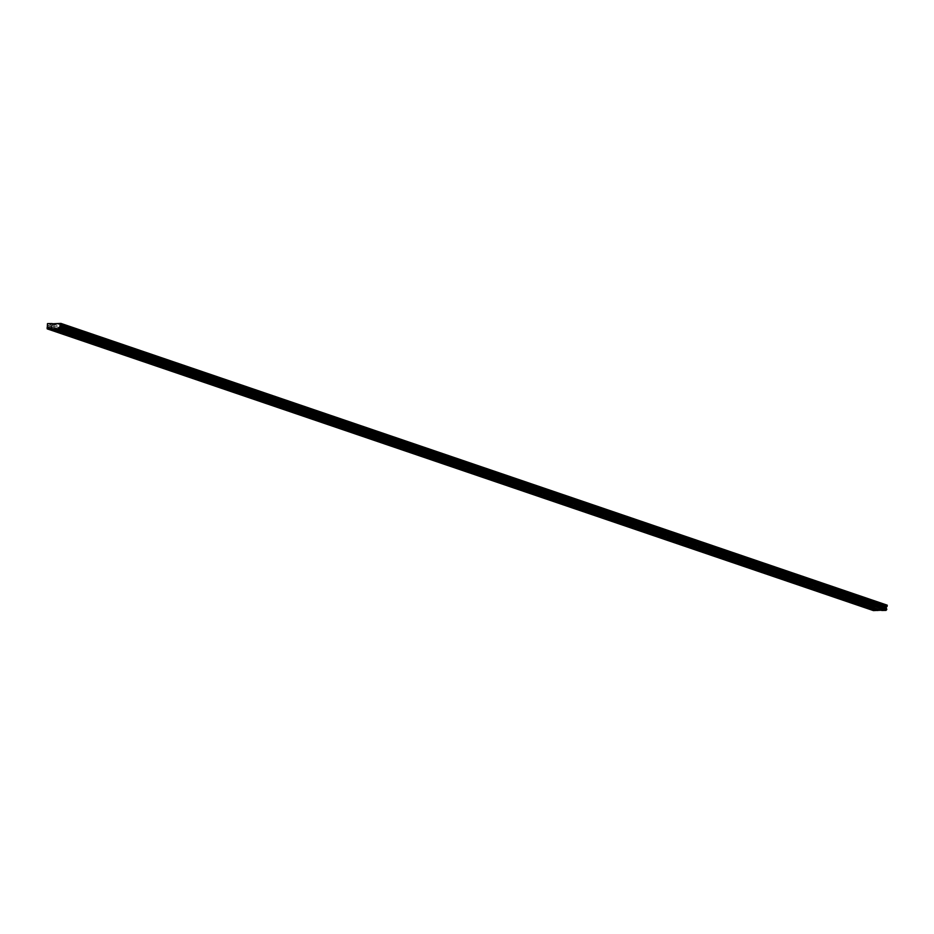 <?xml version="1.0" encoding="UTF-8"?>
<svg xmlns="http://www.w3.org/2000/svg" width="934" height="934" viewBox="0 0 934 934"><rect width="100%" height="100%" fill="white"/><g stroke="black" fill="none" stroke-linecap="round" stroke-linejoin="round"><path stroke-width="0.7" stroke-dasharray="4.67 3.5" d="M69.688 332.609L66.477 332.387L69.688 332.609M85.169 337.886L81.959 337.664L85.169 337.886M100.639 343.152L97.428 342.941L100.639 343.152M116.108 348.429L112.897 348.219L116.108 348.429M131.589 353.706L128.367 353.496L131.589 353.706M147.058 358.983L143.848 358.761L147.058 358.983M162.528 364.26L159.317 364.038L162.528 364.26M177.997 369.537L174.786 369.315L177.997 369.537M193.478 374.814L190.267 374.592L193.478 374.814M208.947 380.091L205.737 379.869L208.947 380.091M224.417 385.368L221.206 385.147L224.417 385.368M239.898 390.646L236.687 390.424L239.898 390.646M255.367 395.923L252.157 395.701L255.367 395.923M270.837 401.188L267.626 400.978L270.837 401.188M286.318 406.465L283.095 406.255L286.318 406.465M301.787 411.742L298.576 411.532L301.787 411.742M317.256 417.019L314.046 416.798L317.256 417.019M332.738 422.296L329.515 422.075L332.738 422.296M348.207 427.574L344.996 427.352L348.207 427.574M363.676 432.851L360.466 432.629L363.676 432.851M379.146 438.128L375.935 437.906L379.146 438.128M394.627 443.405L391.416 443.183L394.627 443.405M410.096 448.682L406.885 448.46L410.096 448.682M425.565 453.959L422.355 453.737L425.565 453.959M441.046 459.224L437.836 459.014L441.046 459.224M456.516 464.502L453.305 464.291L456.516 464.502M54.219 327.332L51.008 327.11L54.219 327.332M77.884 332.469L74.673 332.247L77.884 332.469M93.353 337.746L90.143 337.524L93.353 337.746M108.834 343.023L105.624 342.801L108.834 343.023M124.304 348.3L121.093 348.078L124.304 348.3M139.773 353.577L136.562 353.356L139.773 353.577M155.254 358.843L152.032 358.633L155.254 358.843M170.724 364.12L167.513 363.91L170.724 364.12M186.193 369.397L182.982 369.187L186.193 369.397M201.674 374.674L198.452 374.452L201.674 374.674M217.143 379.951L213.933 379.729L217.143 379.951M232.613 385.228L229.402 385.006L232.613 385.228M248.082 390.505L244.871 390.284L248.082 390.505M263.563 395.782L260.353 395.561L263.563 395.782M279.032 401.06L275.822 400.838L279.032 401.06M294.502 406.337L291.291 406.115L294.502 406.337M309.983 411.614L306.772 411.392L309.983 411.614M325.452 416.879L322.242 416.669L325.452 416.879M340.922 422.156L337.711 421.946L340.922 422.156M356.403 427.433L353.18 427.223L356.403 427.433M371.872 432.711L368.661 432.489L371.872 432.711M387.341 437.988L384.131 437.766L387.341 437.988M402.811 443.265L399.6 443.043L402.811 443.265M418.292 448.542L415.081 448.32L418.292 448.542M433.761 453.819L430.551 453.597L433.761 453.819M449.231 459.096L446.02 458.874L449.231 459.096M464.712 464.373L461.501 464.151L464.712 464.373M62.415 327.192L59.204 326.97L62.415 327.192M75.654 332.504L77.58 332.632L75.654 332.504M76.016 329.784L77.942 329.924L76.016 329.784M91.123 337.781L93.05 337.91L91.123 337.781M91.485 335.061L93.412 335.189L91.485 335.061M106.593 343.058L108.519 343.187L106.593 343.058M106.955 340.338L108.881 340.466L106.955 340.338M122.074 348.335L124 348.464L122.074 348.335M122.436 345.615L124.362 345.743L122.436 345.615M137.543 353.612L139.47 353.741L137.543 353.612M137.905 350.892L139.831 351.021L137.905 350.892M153.013 358.889L154.939 359.018L153.013 358.889M153.374 356.169L155.301 356.298L153.374 356.169M168.494 364.167L170.42 364.295L168.494 364.167M168.856 361.446L170.782 361.575L168.856 361.446M183.963 369.432L185.889 369.572L183.963 369.432M184.325 366.723L186.251 366.852L184.325 366.723M199.432 374.709L201.359 374.849L199.432 374.709M199.794 372.001L201.721 372.129L199.794 372.001M214.902 379.986L216.828 380.126L214.902 379.986M215.264 377.266L217.202 377.406L215.264 377.266M230.383 385.263L232.309 385.392L230.383 385.263M230.745 382.543L232.671 382.683L230.745 382.543M245.852 390.54L247.779 390.669L245.852 390.54M246.214 387.82L248.14 387.96L246.214 387.82M261.322 395.818L263.248 395.946L261.322 395.818M261.683 393.097L263.61 393.226L261.683 393.097M276.803 401.095L278.729 401.223L276.803 401.095M277.164 398.374L279.091 398.503L277.164 398.374M292.272 406.372L294.198 406.5L292.272 406.372M292.634 403.651L294.56 403.78L292.634 403.651M307.741 411.649L309.668 411.777L307.741 411.649M308.103 408.929L310.03 409.057L308.103 408.929M323.222 416.926L325.149 417.054L323.222 416.926M323.584 414.206L325.511 414.334L323.584 414.206M338.692 422.203L340.618 422.331L338.692 422.203M339.054 419.483L340.98 419.611L339.054 419.483M354.161 427.468L356.087 427.609L354.161 427.468M354.523 424.76L356.449 424.888L354.523 424.76M369.631 432.746L371.569 432.886L369.631 432.746M370.004 430.037L371.93 430.165L370.004 430.037M385.112 438.023L387.038 438.163L385.112 438.023M385.473 435.314L387.4 435.442L385.473 435.314M400.581 443.3L402.507 443.428L400.581 443.3M400.943 440.579L402.869 440.72L400.943 440.579M416.05 448.577L417.977 448.705L416.05 448.577M416.412 445.857L418.35 445.997L416.412 445.857M431.531 453.854L433.458 453.982L431.531 453.854M431.893 451.134L433.82 451.262L431.893 451.134M447.001 459.131L448.927 459.259L447.001 459.131M447.363 456.411L449.289 456.539L447.363 456.411M462.47 464.408L464.396 464.537L462.47 464.408M462.832 461.688L464.758 461.816L462.832 461.688M60.173 327.227L62.099 327.355L60.173 327.227M60.535 324.507L62.461 324.647L60.535 324.507M67.458 332.644L69.385 332.773L67.458 332.644M67.82 329.924L69.746 330.052L67.82 329.924M82.928 337.921L84.854 338.05L82.928 337.921M83.289 335.201L85.216 335.329L83.289 335.201M98.409 343.198L100.335 343.327L98.409 343.198M98.77 340.478L100.697 340.606L98.77 340.478M113.878 348.475L115.804 348.604L113.878 348.475M114.24 345.755L116.166 345.884L114.24 345.755M129.347 353.741L131.274 353.881L129.347 353.741M129.709 351.032L131.636 351.161L129.709 351.032M144.817 359.018L146.755 359.158L144.817 359.018M145.19 356.309L147.117 356.438L145.19 356.309M160.298 364.295L162.224 364.435L160.298 364.295M160.66 361.586L162.586 361.715L160.66 361.586M175.767 369.572L177.693 369.701L175.767 369.572M176.129 366.852L178.055 366.992L176.129 366.852M191.237 374.849L193.163 374.978L191.237 374.849M191.598 372.129L193.525 372.269L191.598 372.129M206.718 380.126L208.644 380.255L206.718 380.126M207.079 377.406L209.006 377.534L207.079 377.406M222.187 385.403L224.113 385.532L222.187 385.403M222.549 382.683L224.475 382.812L222.549 382.683M237.656 390.681L239.583 390.809L237.656 390.681M238.018 387.96L239.945 388.089L238.018 387.96M253.137 395.958L255.064 396.086L253.137 395.958M253.499 393.237L255.426 393.366L253.499 393.237M268.607 401.235L270.533 401.363L268.607 401.235M268.969 398.514L270.895 398.643L268.969 398.514M284.076 406.512L286.002 406.64L284.076 406.512M284.438 403.792L286.364 403.92L284.438 403.792M299.557 411.777L301.484 411.917L299.557 411.777M299.919 409.069L301.845 409.197L299.919 409.069M315.027 417.054L316.953 417.194L315.027 417.054M315.388 414.346L317.315 414.474L315.388 414.346M330.496 422.331L332.422 422.472L330.496 422.331M330.858 419.623L332.784 419.751L330.858 419.623M345.965 427.609L347.892 427.737L345.965 427.609M346.327 424.888L348.265 425.028L346.327 424.888M361.446 432.886L363.373 433.014L361.446 432.886M361.808 430.165L363.735 430.305L361.808 430.165M376.916 438.163L378.842 438.291L376.916 438.163M377.278 435.442L379.204 435.583L377.278 435.442M392.385 443.44L394.311 443.568L392.385 443.44M392.747 440.72L394.673 440.848L392.747 440.72M407.866 448.717L409.793 448.845L407.866 448.717M408.228 445.997L410.154 446.125L408.228 445.997M423.336 453.994L425.262 454.122L423.336 453.994M423.697 451.274L425.624 451.402L423.697 451.274M438.805 459.271L440.731 459.4L438.805 459.271M439.167 456.551L441.093 456.679L439.167 456.551M454.286 464.548L456.212 464.677L454.286 464.548M454.648 461.828L456.574 461.956L454.648 461.828M51.989 327.367L53.915 327.495L51.989 327.367M52.351 324.647L54.277 324.775L52.351 324.647M477.951 469.685L479.878 469.814L477.951 469.685M478.313 466.965L480.239 467.093L478.313 466.965M493.421 474.962L495.347 475.091L493.421 474.962M493.782 472.242L495.709 472.37L493.782 472.242M508.89 480.239L510.816 480.368L508.89 480.239M509.252 477.519L511.178 477.648L509.252 477.519M524.371 485.505L526.297 485.645L524.371 485.505M524.733 482.796L526.659 482.925L524.733 482.796M539.84 490.782L541.767 490.922L539.84 490.782M540.202 488.073L542.129 488.202L540.202 488.073M555.31 496.059L557.236 496.199L555.31 496.059M555.672 493.35L557.598 493.479L555.672 493.35M570.779 501.336L572.717 501.465L570.779 501.336M571.153 498.616L573.079 498.756L571.153 498.616M586.26 506.613L588.187 506.742L586.26 506.613M586.622 503.893L588.548 504.033L586.622 503.893M601.729 511.89L603.656 512.019L601.729 511.89M602.091 509.17L604.018 509.299L602.091 509.17M617.199 517.167L619.125 517.296L617.199 517.167M617.561 514.447L619.499 514.576L617.561 514.447M632.68 522.445L634.606 522.573L632.68 522.445M633.042 519.724L634.968 519.853L633.042 519.724M648.149 527.722L650.076 527.85L648.149 527.722M648.511 525.001L650.438 525.13L648.511 525.001M663.619 532.999L665.545 533.127L663.619 532.999M663.981 530.279L665.907 530.407L663.981 530.279M679.1 538.276L681.026 538.404L679.1 538.276M679.462 535.556L681.388 535.684L679.462 535.556M694.569 543.541L696.495 543.681L694.569 543.541M694.931 540.833L696.857 540.961L694.931 540.833M710.038 548.818L711.965 548.958L710.038 548.818M710.4 546.11L712.327 546.238L710.4 546.11M725.52 554.096L727.446 554.236L725.52 554.096M725.881 551.387L727.808 551.515L725.881 551.387M740.989 559.373L742.915 559.501L740.989 559.373M741.351 556.652L743.277 556.792L741.351 556.652M756.458 564.65L758.385 564.778L756.458 564.65M756.82 561.929L758.747 562.07L756.82 561.929M771.928 569.927L773.866 570.055L771.928 569.927M772.301 567.207L774.228 567.347L772.301 567.207M787.409 575.204L789.335 575.332L787.409 575.204M787.771 572.484L789.697 572.612L787.771 572.484M802.878 580.481L804.804 580.609L802.878 580.481M803.24 577.761L805.166 577.889L803.24 577.761M818.347 585.758L820.274 585.887L818.347 585.758M818.709 583.038L820.636 583.166L818.709 583.038M833.829 591.035L835.755 591.164L833.829 591.035M834.19 588.315L836.117 588.443L834.19 588.315M849.298 596.312L851.224 596.441L849.298 596.312M849.66 593.592L851.586 593.72L849.66 593.592M864.767 601.589L866.694 601.718L864.767 601.589M865.129 598.869L867.056 598.998L865.129 598.869M880.248 606.855L882.175 606.995L880.248 606.855M880.61 604.146L882.537 604.275L880.61 604.146M471.985 469.779L468.775 469.568L471.985 469.779M487.466 475.056L484.244 474.834L487.466 475.056M502.936 480.333L499.725 480.111L502.936 480.333M518.405 485.61L515.194 485.388L518.405 485.61M533.874 490.887L530.664 490.665L533.874 490.887M549.355 496.164L546.145 495.942L549.355 496.164M564.825 501.441L561.614 501.219L564.825 501.441M580.294 506.718L577.084 506.497L580.294 506.718M595.775 511.995L592.565 511.774L595.775 511.995M611.245 517.261L608.034 517.051L611.245 517.261M626.714 522.538L623.503 522.328L626.714 522.538M642.195 527.815L638.984 527.605L642.195 527.815M657.664 533.092L654.454 532.87L657.664 533.092M673.134 538.369L669.923 538.147L673.134 538.369M688.615 543.646L685.393 543.425L688.615 543.646M704.084 548.923L700.874 548.702L704.084 548.923M719.554 554.201L716.343 553.979L719.554 554.201M735.023 559.478L731.812 559.256L735.023 559.478M750.504 564.755L747.293 564.533L750.504 564.755M765.973 570.032L762.763 569.81L765.973 570.032M781.443 575.309L778.232 575.087L781.443 575.309M796.924 580.574L793.713 580.364L796.924 580.574M812.393 585.851L809.183 585.641L812.393 585.851M827.863 591.129L824.652 590.907L827.863 591.129M843.344 596.406L840.133 596.184L843.344 596.406M858.813 601.683L855.602 601.461L858.813 601.683M874.282 606.96L871.072 606.738L874.282 606.96M480.181 469.65L476.97 469.428L480.181 469.65M495.65 474.916L492.44 474.706L495.65 474.916M511.132 480.193L507.921 479.983L511.132 480.193M526.601 485.47L523.39 485.26L526.601 485.47M542.07 490.747L538.86 490.525L542.07 490.747M557.551 496.024L554.329 495.802L557.551 496.024M573.021 501.301L569.81 501.079L573.021 501.301M588.49 506.578L585.279 506.356L588.49 506.578M603.959 511.855L600.749 511.634L603.959 511.855M619.44 517.132L616.23 516.911L619.44 517.132M634.91 522.41L631.699 522.188L634.91 522.41M650.379 527.687L647.169 527.465L650.379 527.687M665.86 532.952L662.65 532.742L665.86 532.952M681.33 538.229L678.119 538.019L681.33 538.229M696.799 543.506L693.588 543.296L696.799 543.506M712.28 548.783L709.069 548.562L712.28 548.783M727.749 554.06L724.539 553.839L727.749 554.06M743.219 559.338L740.008 559.116L743.219 559.338M758.7 564.615L755.478 564.393L758.7 564.615M774.169 569.892L770.959 569.67L774.169 569.892M789.639 575.169L786.428 574.947L789.639 575.169M805.108 580.446L801.897 580.224L805.108 580.446M820.589 585.723L817.378 585.501L820.589 585.723M836.058 590.988L832.848 590.778L836.058 590.988M851.528 596.266L848.317 596.055L851.528 596.266M867.009 601.543L863.798 601.333L867.009 601.543M882.478 606.82L879.268 606.598L882.478 606.82M469.755 469.814L471.682 469.954L469.755 469.814M470.117 467.105L472.044 467.233L470.117 467.105M485.225 475.091L487.151 475.231L485.225 475.091M485.587 472.382L487.513 472.511L485.587 472.382M500.694 480.368L502.632 480.508L500.694 480.368M501.068 477.659L502.994 477.788L501.068 477.659M516.175 485.645L518.101 485.773L516.175 485.645M516.537 482.925L518.463 483.065L516.537 482.925M531.644 490.922L533.571 491.05L531.644 490.922M532.006 488.202L533.933 488.342L532.006 488.202M547.114 496.199L549.04 496.328L547.114 496.199M547.476 493.479L549.414 493.619L547.476 493.479M562.595 501.476L564.521 501.605L562.595 501.476M562.957 498.756L564.883 498.884L562.957 498.756M578.064 506.753L579.991 506.882L578.064 506.753M578.426 504.033L580.353 504.162L578.426 504.033M593.534 512.03L595.46 512.159L593.534 512.03M593.896 509.31L595.822 509.439L593.896 509.31M609.015 517.308L610.941 517.436L609.015 517.308M609.377 514.587L611.303 514.716L609.377 514.587M624.484 522.585L626.41 522.713L624.484 522.585M624.846 519.864L626.772 519.993L624.846 519.864M639.953 527.862L641.88 527.99L639.953 527.862M640.315 525.141L642.242 525.27L640.315 525.141M655.434 533.127L657.361 533.267L655.434 533.127M655.796 530.419L657.723 530.547L655.796 530.419M670.904 538.404L672.83 538.544L670.904 538.404M671.266 535.696L673.192 535.824L671.266 535.696M686.373 543.681L688.3 543.81L686.373 543.681M686.735 540.961L688.662 541.101L686.735 540.961M701.843 548.958L703.781 549.087L701.843 548.958M702.216 546.238L704.143 546.378L702.216 546.238M717.324 554.236L719.25 554.364L717.324 554.236M717.686 551.515L719.612 551.655L717.686 551.515M732.793 559.513L734.719 559.641L732.793 559.513M733.155 556.792L735.081 556.921L733.155 556.792M748.262 564.79L750.189 564.918L748.262 564.79M748.624 562.07L750.562 562.198L748.624 562.07M763.743 570.067L765.67 570.195L763.743 570.067M764.105 567.347L766.032 567.475L764.105 567.347M779.213 575.344L781.139 575.472L779.213 575.344M779.575 572.624L781.501 572.752L779.575 572.624M794.682 580.621L796.609 580.75L794.682 580.621M795.044 577.901L796.971 578.029L795.044 577.901M810.163 585.898L812.09 586.027L810.163 585.898M810.525 583.178L812.452 583.306L810.525 583.178M825.633 591.164L827.559 591.304L825.633 591.164M825.995 588.455L827.921 588.583L825.995 588.455M841.102 596.441L843.028 596.581L841.102 596.441M841.464 593.732L843.39 593.861L841.464 593.732M856.583 601.718L858.509 601.858L856.583 601.718M856.945 598.998L858.871 599.138L856.945 598.998M872.052 606.995L873.979 607.123L872.052 606.995M872.414 604.275L874.341 604.415L872.414 604.275M52.292 323.783L878.544 605.524L882.268 605.454L56.017 323.713M882.268 605.454L56.238 323.479M873.453 610.602L873.734 605.36L878.544 605.524M882.49 605.22L887.148 605.139M881.789 610.462L881.124 610.241M52.806 323.771L878.392 605.29M55.386 328.488L881.638 610.229M469.335 464.338L473.982 464.256L469.393 464.361M47.482 323.619L460.579 464.478L465.237 464.408M47.12 324.962L460.217 465.832L460.357 464.723L47.26 323.864M873.372 606.703L460.217 465.832M47.891 325.569L874.142 607.31M47.751 326.62L874.002 608.361M465.295 464.432L460.637 464.502L873.734 605.36M873.524 605.606L460.427 464.747L460.275 465.844M460.299 469.72L464.607 469.615M873.372 610.474L47.12 328.733M472.943 469.475L468.67 469.58M473.982 465.634L474.145 464.455M474.052 464.315L469.323 464.396M465.295 464.467L460.579 464.478M460.439 464.688L460.275 465.868M47.33 327.087L873.594 608.828M873.045 609.972L46.922 328.278M46.875 327.601L873.127 609.342M872.951 609.844L46.7 328.103M46.747 327.741L873.01 609.482M66.477 332.387L66.139 334.909M81.959 337.664L81.62 340.186M97.428 342.941L97.089 345.463M112.897 348.219L112.559 350.74M128.367 353.496L128.04 356.017M143.848 358.761L143.509 361.295M159.317 364.038L158.978 366.572M174.786 369.315L174.448 371.849M190.267 374.592L189.929 377.126M205.737 379.869L205.398 382.403M221.206 385.147L220.868 387.668M236.687 390.424L236.349 392.945M252.157 395.701L251.818 398.223M267.626 400.978L267.287 403.5M283.095 406.255L282.768 408.777M298.576 411.532L298.238 414.054M314.046 416.798L313.707 419.331M329.515 422.075L329.188 424.608M344.996 427.352L344.658 429.885M360.466 432.629L360.127 435.162M375.935 437.906L375.596 440.439M391.416 443.183L391.077 445.705M406.885 448.46L406.547 450.982M422.355 453.737L422.016 456.259M437.836 459.014L437.497 461.536M453.305 464.291L452.967 466.813M51.008 327.11L50.669 329.632M74.673 332.247L74.335 334.781M90.143 337.524L89.804 340.046M105.624 342.801L105.285 345.323M121.093 348.078L120.755 350.6M136.562 353.356L136.224 355.877M152.032 358.633L151.705 361.154M167.513 363.91L167.174 366.432M182.982 369.187L182.644 371.709M198.452 374.452L198.125 376.986M213.933 379.729L213.594 382.263M229.402 385.006L229.063 387.54M244.871 390.284L244.533 392.817M260.353 395.561L260.014 398.082M275.822 400.838L275.483 403.36M291.291 406.115L290.953 408.637M306.772 411.392L306.434 413.914M322.242 416.669L321.903 419.191M337.711 421.946L337.372 424.468M353.18 427.223L352.854 429.745M368.661 432.489L368.323 435.022M384.131 437.766L383.792 440.299M399.6 443.043L399.273 445.576M415.081 448.32L414.743 450.853M430.551 453.597L430.212 456.131M446.02 458.874L445.681 461.396M461.501 464.151L461.162 466.673M59.204 326.97L58.865 329.504M75.759 329.632L75.397 332.341M91.24 334.909L90.867 337.618M106.71 340.174L106.348 342.895M122.179 345.452L121.817 348.172M137.648 350.729L137.286 353.449M153.129 356.006L152.767 358.726M168.599 361.283L168.237 364.003M184.068 366.56L183.706 369.28M199.549 371.837L199.187 374.557M215.018 377.114L214.657 379.834M230.488 382.391L230.126 385.112M245.969 387.668L245.607 390.377M261.438 392.945L261.076 395.654M276.908 398.211L276.546 400.931M292.377 403.488L292.015 406.208M307.858 408.765L307.496 411.485M323.327 414.042L322.966 416.762M338.797 419.319L338.435 422.04M354.278 424.596L353.916 427.317M369.747 429.873L369.385 432.594M385.217 435.151L384.855 437.871M400.698 440.428L400.336 443.148M416.167 445.705L415.805 448.413M431.636 450.982L431.274 453.691M447.117 456.247L446.744 458.968M462.587 461.524L462.225 464.245M60.29 324.355L59.928 327.075M67.563 329.76L67.201 332.481M83.044 335.037L82.682 337.758M98.514 340.315L98.152 343.035M113.983 345.592L113.621 348.312M129.464 350.869L129.102 353.589M144.933 356.146L144.572 358.866M160.403 361.423L160.041 364.143M175.884 366.7L175.522 369.42M191.353 371.977L190.991 374.686M206.823 377.254L206.461 379.963M222.304 382.531L221.93 385.24M237.773 387.797L237.411 390.517M253.242 393.074L252.88 395.794M268.712 398.351L268.35 401.071M284.193 403.628L283.831 406.348M299.662 408.905L299.3 411.625M315.132 414.182L314.77 416.903M330.613 419.459L330.251 422.18M346.082 424.737L345.72 427.457M361.551 430.014L361.189 432.722M377.032 435.291L376.671 437.999M392.502 440.568L392.14 443.276M407.971 445.833L407.609 448.553M423.441 451.11L423.079 453.831M438.922 456.387L438.56 459.108M454.391 461.665L454.029 464.385M52.094 324.483L51.732 327.204M478.056 466.802L477.694 469.522M493.526 472.079L493.164 474.799M509.007 477.356L508.645 480.076M524.476 482.633L524.114 485.353M539.945 487.91L539.583 490.63M555.426 493.187L555.065 495.907M570.896 498.464L570.534 501.184M586.365 503.741L586.003 506.45M601.846 509.018L601.484 511.727M617.316 514.295L616.954 517.004M632.785 519.561L632.423 522.281M648.266 524.838L647.892 527.558M663.735 530.115L663.374 532.835M679.205 535.392L678.843 538.112M694.674 540.669L694.312 543.39M710.155 545.946L709.793 548.667M725.625 551.223L725.263 553.944M741.094 556.501L740.732 559.221M756.575 561.778L756.213 564.486M772.044 567.055L771.682 569.763M787.514 572.332L787.152 575.04M802.995 577.597L802.633 580.318M818.464 582.874L818.102 585.595M833.934 588.151L833.572 590.872M849.415 593.429L849.041 596.149M864.884 598.706L864.522 601.426M880.353 603.983L879.991 606.703M468.775 469.568L468.436 472.09M484.244 474.834L483.917 477.367M499.725 480.111L499.386 482.644M515.194 485.388L514.856 487.922M530.664 490.665L530.337 493.199M546.145 495.942L545.806 498.476M561.614 501.219L561.276 503.741M577.084 506.497L576.745 509.018M592.565 511.774L592.226 514.295M608.034 517.051L607.695 519.573M623.503 522.328L623.165 524.85M638.984 527.605L638.646 530.127M654.454 532.87L654.115 535.404M669.923 538.147L669.585 540.681M685.393 543.425L685.066 545.958M700.874 548.702L700.535 551.235M716.343 553.979L716.004 556.512M731.812 559.256L731.474 561.778M747.293 564.533L746.955 567.055M762.763 569.81L762.424 572.332M778.232 575.087L777.894 577.609M793.713 580.364L793.375 582.886M809.183 585.641L808.844 588.163M824.652 590.907L824.313 593.44M840.133 596.184L839.794 598.717M855.602 601.461L855.264 603.994M871.072 606.738L870.733 609.272M476.97 469.428L476.632 471.95M492.44 474.706L492.101 477.227M507.921 479.983L507.582 482.504M523.39 485.26L523.052 487.781M538.86 490.525L538.521 493.059M554.329 495.802L554.002 498.336M569.81 501.079L569.471 503.613M585.279 506.356L584.941 508.89M600.749 511.634L600.41 514.167M616.23 516.911L615.891 519.432M631.699 522.188L631.361 524.71M647.169 527.465L646.83 529.987M662.65 532.742L662.311 535.264M678.119 538.019L677.78 540.541M693.588 543.296L693.25 545.818M709.069 548.562L708.731 551.095M724.539 553.839L724.2 556.372M740.008 559.116L739.67 561.649M755.478 564.393L755.151 566.926M770.959 569.67L770.62 572.203M786.428 574.947L786.089 577.469M801.897 580.224L801.559 582.746M817.378 585.501L817.04 588.023M832.848 590.778L832.509 593.3M848.317 596.055L847.979 598.577M863.798 601.333L863.46 603.854M879.268 606.598L878.929 609.131M469.86 466.942L469.498 469.662M485.341 472.219L484.979 474.939M500.811 477.496L500.449 480.216M516.28 482.773L515.918 485.493M531.761 488.05L531.399 490.759M547.231 493.327L546.869 496.036M562.7 498.604L562.338 501.313M578.181 503.87L577.819 506.59M593.65 509.147L593.288 511.867M609.12 514.424L608.758 517.144M624.589 519.701L624.227 522.421M640.07 524.978L639.708 527.698M655.54 530.255L655.178 532.975M671.009 535.532L670.647 538.253M686.49 540.809L686.128 543.53M701.959 546.086L701.597 548.807M717.429 551.364L717.067 554.072M732.91 556.641L732.548 559.349M748.379 561.906L748.017 564.626M763.849 567.183L763.487 569.903M779.33 572.46L778.956 575.181M794.799 577.737L794.437 580.458M810.268 583.014L809.906 585.735M825.738 588.292L825.376 591.012M841.219 593.569L840.857 596.289M856.688 598.846L856.326 601.566M872.158 604.123L871.796 606.843M70.108 332.866L69.77 335.399M85.578 338.143L85.251 340.677M101.059 343.42L100.72 345.954M116.528 348.697L116.19 351.231M131.998 353.974L131.671 356.496M147.479 359.251L147.14 361.773M162.948 364.529L162.609 367.05M178.417 369.806L178.079 372.327M193.898 375.083L193.56 377.605M209.368 380.36L209.029 382.882M224.837 385.625L224.499 388.159M240.318 390.902L239.98 393.436M255.788 396.179L255.449 398.713M271.257 401.457L270.918 403.99M286.726 406.734L286.399 409.267M302.207 412.011L301.869 414.533M317.677 417.288L317.338 419.81M333.146 422.565L332.808 425.087M348.627 427.842L348.289 430.364M364.097 433.119L363.758 435.641M379.566 438.396L379.227 440.918M395.047 443.662L394.708 446.195M410.516 448.939L410.178 451.472M425.986 454.216L425.647 456.749M441.467 459.493L441.128 462.026M456.936 464.77L456.598 467.304M54.639 327.589L54.3 330.122M78.304 332.738L77.966 335.259M93.774 338.015L93.435 340.536M109.255 343.28L108.916 345.813M124.724 348.557L124.385 351.091M140.193 353.834L139.855 356.368M155.663 359.111L155.336 361.645M171.144 364.388L170.805 366.922M186.613 369.666L186.275 372.187M202.083 374.943L201.744 377.464M217.564 380.22L217.225 382.742M233.033 385.497L232.694 388.019M248.502 390.774L248.164 393.296M263.983 396.051L263.645 398.573M279.453 401.316L279.114 403.85M294.922 406.594L294.584 409.127M310.403 411.871L310.065 414.404M325.873 417.148L325.534 419.681M341.342 422.425L341.003 424.958M356.811 427.702L356.484 430.224M372.292 432.979L371.954 435.501M387.762 438.256L387.423 440.778M403.231 443.533L402.893 446.055M418.712 448.81L418.374 451.332M434.182 454.087L433.843 456.609M449.651 459.353L449.312 461.886M465.132 464.63L464.793 467.163M62.835 327.46L62.496 329.982M77.942 329.924L77.58 332.632M93.412 335.189L93.05 337.91M108.881 340.466L108.519 343.187M124.362 345.743L124 348.464M139.831 351.021L139.47 353.741M155.301 356.298L154.939 359.018M170.782 361.575L170.42 364.295M186.251 366.852L185.889 369.572M201.721 372.129L201.359 374.849M217.202 377.406L216.828 380.126M232.671 382.683L232.309 385.392M248.14 387.96L247.779 390.669M263.61 393.226L263.248 395.946M279.091 398.503L278.729 401.223M294.56 403.78L294.198 406.5M310.03 409.057L309.668 411.777M325.511 414.334L325.149 417.054M340.98 419.611L340.618 422.331M356.449 424.888L356.087 427.609M371.93 430.165L371.569 432.886M387.4 435.442L387.038 438.163M402.869 440.72L402.507 443.428M418.35 445.997L417.977 448.705M433.82 451.262L433.458 453.982M449.289 456.539L448.927 459.259M464.758 461.816L464.396 464.537M62.461 324.647L62.099 327.355M69.746 330.052L69.385 332.773M85.216 335.329L84.854 338.05M100.697 340.606L100.335 343.327M116.166 345.884L115.804 348.604M131.636 351.161L131.274 353.881M147.117 356.438L146.755 359.158M162.586 361.715L162.224 364.435M178.055 366.992L177.693 369.701M193.525 372.269L193.163 374.978M209.006 377.534L208.644 380.255M224.475 382.812L224.113 385.532M239.945 388.089L239.583 390.809M255.426 393.366L255.064 396.086M270.895 398.643L270.533 401.363M286.364 403.92L286.002 406.64M301.845 409.197L301.484 411.917M317.315 414.474L316.953 417.194M332.784 419.751L332.422 422.472M348.265 425.028L347.892 427.737M363.735 430.305L363.373 433.014M379.204 435.583L378.842 438.291M394.673 440.848L394.311 443.568M410.154 446.125L409.793 448.845M425.624 451.402L425.262 454.122M441.093 456.679L440.731 459.4M456.574 461.956L456.212 464.677M54.277 324.775L53.915 327.495M480.239 467.093L479.878 469.814M495.709 472.37L495.347 475.091M511.178 477.648L510.816 480.368M526.659 482.925L526.297 485.645M542.129 488.202L541.767 490.922M557.598 493.479L557.236 496.199M573.079 498.756L572.717 501.465M588.548 504.033L588.187 506.742M604.018 509.299L603.656 512.019M619.499 514.576L619.125 517.296M634.968 519.853L634.606 522.573M650.438 525.13L650.076 527.85M665.907 530.407L665.545 533.127M681.388 535.684L681.026 538.404M696.857 540.961L696.495 543.681M712.327 546.238L711.965 548.958M727.808 551.515L727.446 554.236M743.277 556.792L742.915 559.501M758.747 562.07L758.385 564.778M774.228 567.347L773.866 570.055M789.697 572.612L789.335 575.332M805.166 577.889L804.804 580.609M820.636 583.166L820.274 585.887M836.117 588.443L835.755 591.164M851.586 593.72L851.224 596.441M867.056 598.998L866.694 601.718M882.537 604.275L882.175 606.995M472.406 470.047L472.067 472.569M487.875 475.324L487.548 477.846M503.356 480.601L503.017 483.123M518.825 485.878L518.487 488.4M534.295 491.156L533.956 493.677M549.776 496.433L549.437 498.954M565.245 501.71L564.907 504.232M580.714 506.975L580.376 509.509M596.196 512.252L595.857 514.786M611.665 517.529L611.326 520.063M627.134 522.807L626.796 525.34M642.615 528.084L642.277 530.617M658.085 533.361L657.746 535.882M673.554 538.638L673.216 541.16M689.023 543.915L688.697 546.437M704.505 549.192L704.166 551.714M719.974 554.469L719.635 556.991M735.443 559.746L735.105 562.268M750.924 565.012L750.586 567.545M766.394 570.289L766.055 572.822M781.863 575.566L781.524 578.099M797.344 580.843L797.006 583.376M812.814 586.12L812.475 588.654M828.283 591.397L827.944 593.919M843.752 596.674L843.425 599.196M859.233 601.951L858.895 604.473M874.703 607.228L874.364 609.75M480.601 469.907L480.263 472.441M496.071 475.184L495.732 477.718M511.54 480.461L511.213 482.995M527.021 485.738L526.683 488.26M542.491 491.015L542.152 493.537M557.96 496.293L557.633 498.814M573.441 501.57L573.102 504.091M588.91 506.847L588.572 509.369M604.38 512.124L604.041 514.646M619.861 517.389L619.522 519.923M635.33 522.666L634.992 525.2M650.8 527.943L650.461 530.477M666.281 533.221L665.942 535.754M681.75 538.498L681.411 541.031M697.219 543.775L696.881 546.297M712.689 549.052L712.362 551.574M728.17 554.329L727.831 556.851M743.639 559.606L743.301 562.128M759.109 564.883L758.782 567.405M774.59 570.16L774.251 572.682M790.059 575.426L789.72 577.959M805.528 580.703L805.19 583.236M821.009 585.98L820.671 588.513M836.479 591.257L836.14 593.791M851.948 596.534L851.61 599.068M867.429 601.811L867.091 604.333M882.899 607.088L882.56 609.61M472.044 467.233L471.682 469.954M487.513 472.511L487.151 475.231M502.994 477.788L502.632 480.508M518.463 483.065L518.101 485.773M533.933 488.342L533.571 491.05M549.414 493.619L549.04 496.328M564.883 498.884L564.521 501.605M580.353 504.162L579.991 506.882M595.822 509.439L595.46 512.159M611.303 514.716L610.941 517.436M626.772 519.993L626.41 522.713M642.242 525.27L641.88 527.99M657.723 530.547L657.361 533.267M673.192 535.824L672.83 538.544M688.662 541.101L688.3 543.81M704.143 546.378L703.781 549.087M719.612 551.655L719.25 554.364M735.081 556.921L734.719 559.641M750.562 562.198L750.189 564.918M766.032 567.475L765.67 570.195M781.501 572.752L781.139 575.472M796.971 578.029L796.609 580.75M812.452 583.306L812.09 586.027M827.921 588.583L827.559 591.304M843.39 593.861L843.028 596.581M858.871 599.138L858.509 601.858M874.341 604.415L873.979 607.123M46.852 328.243L873.115 609.984M60.371 327.355L886.635 609.096"/><path stroke-width="1.4" d="M69.349 335.131L66.139 334.909L69.349 335.131M84.831 340.408L81.62 340.186L84.831 340.408M100.3 345.685L97.089 345.463L100.3 345.685M115.769 350.962L112.559 350.74L115.769 350.962M131.25 356.239L128.04 356.017L131.25 356.239M146.72 361.516L143.509 361.295L146.72 361.516M162.189 366.793L158.978 366.572L162.189 366.793M177.67 372.059L174.448 371.849L177.67 372.059M193.14 377.336L189.929 377.126L193.14 377.336M208.609 382.613L205.398 382.403L208.609 382.613M224.078 387.89L220.868 387.668L224.078 387.89M239.559 393.167L236.349 392.945L239.559 393.167M255.029 398.444L251.818 398.223L255.029 398.444M270.498 403.721L267.287 403.5L270.498 403.721M285.979 408.999L282.768 408.777L285.979 408.999M301.448 414.276L298.238 414.054L301.448 414.276M316.918 419.553L313.707 419.331L316.918 419.553M332.399 424.83L329.188 424.608L332.399 424.83M347.868 430.095L344.658 429.885L347.868 430.095M363.338 435.372L360.127 435.162L363.338 435.372M378.819 440.65L375.596 440.439L378.819 440.65M394.288 445.927L391.077 445.705L394.288 445.927M409.757 451.204L406.547 450.982L409.757 451.204M425.227 456.481L422.016 456.259L425.227 456.481M440.708 461.758L437.497 461.536L440.708 461.758M456.177 467.035L452.967 466.813L456.177 467.035M53.88 329.854L50.669 329.632L53.88 329.854M77.545 334.991L74.335 334.781L77.545 334.991M93.015 340.268L89.804 340.046L93.015 340.268M108.496 345.545L105.285 345.323L108.496 345.545M123.965 350.822L120.755 350.6L123.965 350.822M139.435 356.099L136.224 355.877L139.435 356.099M154.916 361.376L151.705 361.154L154.916 361.376M170.385 366.653L167.174 366.432L170.385 366.653M185.854 371.93L182.644 371.709L185.854 371.93M201.335 377.208L198.125 376.986L201.335 377.208M216.805 382.485L213.594 382.263L216.805 382.485M232.274 387.75L229.063 387.54L232.274 387.75M247.755 393.027L244.533 392.817L247.755 393.027M263.225 398.304L260.014 398.082L263.225 398.304M278.694 403.581L275.483 403.36L278.694 403.581M294.163 408.858L290.953 408.637L294.163 408.858M309.644 414.136L306.434 413.914L309.644 414.136M325.114 419.413L321.903 419.191L325.114 419.413M340.583 424.69L337.372 424.468L340.583 424.69M356.064 429.967L352.854 429.745L356.064 429.967M371.534 435.244L368.323 435.022L371.534 435.244M387.003 440.521L383.792 440.299L387.003 440.521M402.484 445.787L399.273 445.576L402.484 445.787M417.953 451.064L414.743 450.853L417.953 451.064M433.423 456.341L430.212 456.131L433.423 456.341M448.904 461.618L445.681 461.396L448.904 461.618M464.373 466.895L461.162 466.673L464.373 466.895M62.076 329.714L58.865 329.504L62.076 329.714M471.647 472.312L468.436 472.09L471.647 472.312M487.128 477.589L483.917 477.367L487.128 477.589M502.597 482.866L499.386 482.644L502.597 482.866M518.066 488.132L514.856 487.922L518.066 488.132M533.548 493.409L530.337 493.199L533.548 493.409M549.017 498.686L545.806 498.476L549.017 498.686M564.486 503.963L561.276 503.741L564.486 503.963M579.967 509.24L576.745 509.018L579.967 509.24M595.437 514.517L592.226 514.295L595.437 514.517M610.906 519.794L607.695 519.573L610.906 519.794M626.375 525.071L623.165 524.85L626.375 525.071M641.856 530.349L638.646 530.127L641.856 530.349M657.326 535.626L654.115 535.404L657.326 535.626M672.795 540.903L669.585 540.681L672.795 540.903M688.276 546.168L685.066 545.958L688.276 546.168M703.746 551.445L700.535 551.235L703.746 551.445M719.215 556.722L716.004 556.512L719.215 556.722M734.696 561.999L731.474 561.778L734.696 561.999M750.165 567.277L746.955 567.055L750.165 567.277M765.635 572.554L762.424 572.332L765.635 572.554M781.116 577.831L777.894 577.609L781.116 577.831M796.585 583.108L793.375 582.886L796.585 583.108M812.055 588.385L808.844 588.163L812.055 588.385M827.524 593.662L824.313 593.44L827.524 593.662M843.005 598.939L839.794 598.717L843.005 598.939M858.474 604.205L855.264 603.994L858.474 604.205M873.944 609.482L870.733 609.272L873.944 609.482M479.842 472.172L476.632 471.95L479.842 472.172M495.312 477.449L492.101 477.227L495.312 477.449M510.793 482.726L507.582 482.504L510.793 482.726M526.262 488.003L523.052 487.781L526.262 488.003M541.732 493.28L538.521 493.059L541.732 493.28M557.213 498.558L554.002 498.336L557.213 498.558M572.682 503.823L569.471 503.613L572.682 503.823M588.151 509.1L584.941 508.89L588.151 509.1M603.633 514.377L600.41 514.167L603.633 514.377M619.102 519.654L615.891 519.432L619.102 519.654M634.571 524.931L631.361 524.71L634.571 524.931M650.052 530.208L646.83 529.987L650.052 530.208M665.522 535.486L662.311 535.264L665.522 535.486M680.991 540.763L677.78 540.541L680.991 540.763M696.46 546.04L693.25 545.818L696.46 546.04M711.941 551.317L708.731 551.095L711.941 551.317M727.411 556.594L724.2 556.372L727.411 556.594M742.88 561.859L739.67 561.649L742.88 561.859M758.361 567.136L755.151 566.926L758.361 567.136M773.831 572.414L770.62 572.203L773.831 572.414M789.3 577.691L786.089 577.469L789.3 577.691M804.781 582.968L801.559 582.746L804.781 582.968M820.25 588.245L817.04 588.023L820.25 588.245M835.72 593.522L832.509 593.3L835.72 593.522M851.189 598.799L847.979 598.577L851.189 598.799M866.67 604.076L863.46 603.854L866.67 604.076M882.14 609.353L878.929 609.131L882.14 609.353M52.141 323.549L47.482 323.619L47.202 328.861L59.776 328.651L60.885 323.397L52.806 323.771M474.052 464.28L887.148 605.139L886.214 607.112L886.564 609.073M60.441 327.367L886.693 609.108L886.027 610.392L881.789 610.462L468.693 469.604L472.931 469.533L886.027 610.392M881.124 610.241L873.453 610.602L460.357 469.744L464.595 469.674L877.691 610.532M51.44 328.791L464.537 469.65L460.299 469.72L47.202 328.861M877.913 610.287L51.662 328.546M59.776 328.651L472.873 469.51L468.634 469.58L55.538 328.721M886.074 608.162L59.823 326.421M59.963 325.371L886.214 607.112M60.897 324.74L887.148 606.481M61.049 323.631L474.145 464.49L473.993 465.599M473.982 464.256L60.885 323.397M474.052 465.622L474.203 464.513L887.3 605.372M59.893 328.523L886.144 610.264M886.366 608.618L60.115 326.877M60.36 328.009L886.611 609.75M60.476 327.869L886.74 609.61M886.786 609.248L60.523 327.507"/></g></svg>
